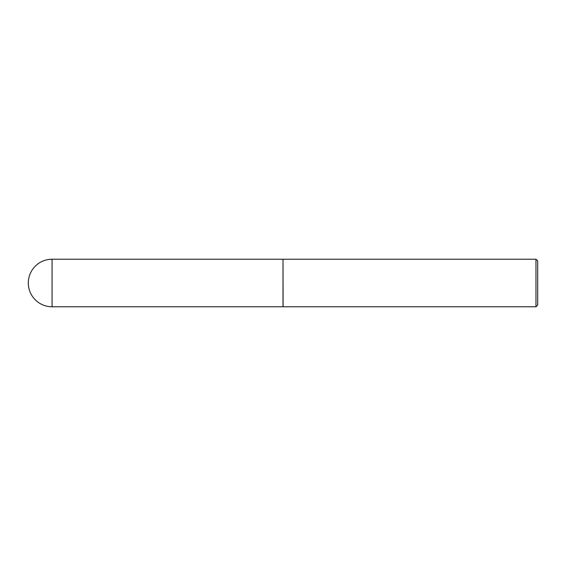 <?xml version="1.0" encoding="UTF-8"?>
<svg xmlns="http://www.w3.org/2000/svg" width="566" height="566" viewBox="0 0 566 566"><rect width="100%" height="100%" fill="white"/><g stroke="black" fill="none" stroke-linecap="round" stroke-linejoin="round"><path stroke-width="0.85" d="M52.072 259.228L283.007 259.228L283.007 306.772L52.072 306.772A23.772 23.772 0 0 1 28.3 283A23.772 23.772 0 0 1 52.072 259.228L52.072 306.772M283.007 259.313L283.092 306.772L535.974 306.772L535.974 259.228L537.7 260.954L537.7 305.046L535.974 306.772M283.092 259.228L535.974 259.228"/></g></svg>
